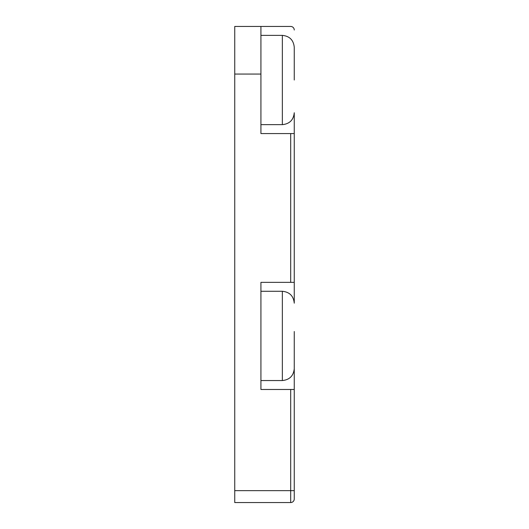 <?xml version="1.0" encoding="UTF-8"?>
<svg xmlns="http://www.w3.org/2000/svg" width="529" height="529" viewBox="0 0 529 529"><rect width="100%" height="100%" fill="white"/><g stroke="black" fill="none" stroke-linecap="round" stroke-linejoin="round"><path stroke-width="0.79" d="M294.256 80.011L294.256 47.279L294.256 80.011M234.744 490.647L234.744 74.06L260.929 74.06L260.929 133.572L290.685 133.572L290.685 282.354L260.929 282.354L260.929 389.476L290.685 389.476L290.685 490.647L234.744 490.647L234.744 502.55L290.685 502.55A3.571 3.571 0 0 0 294.256 498.979L294.256 331.511M234.744 74.06L234.744 26.45L260.929 26.45L260.929 74.06M294.256 30.021A3.571 3.571 0 0 0 290.685 26.45L260.929 26.45M290.685 282.354L294.256 282.354L294.256 133.572L290.685 133.572M294.256 389.476L290.685 389.476M260.929 124.646L282.354 124.646C289.568 123.925 293.535 119.957 294.256 112.743L294.256 133.572M260.929 380.549L282.354 380.549L282.354 291.281C289.568 292.001 293.535 295.969 294.256 303.183L294.256 282.354M282.354 124.646L282.354 35.377C289.568 36.098 293.535 40.065 294.256 47.279M294.256 498.979A3.571 3.571 0 0 1 290.685 502.55L290.685 490.647L294.256 490.647M260.929 35.377L282.354 35.377M260.929 291.281L282.354 291.281M282.354 380.549C289.568 379.829 293.535 375.861 294.256 368.647"/></g></svg>
